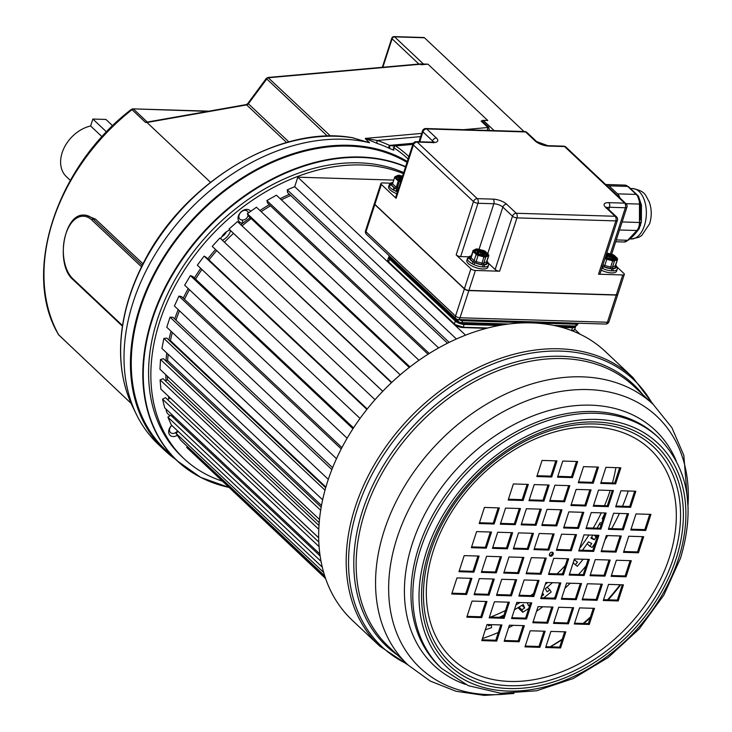 <?xml version="1.0" encoding="UTF-8"?>
<svg xmlns="http://www.w3.org/2000/svg" width="732" height="732" viewBox="0 0 732 732"><rect width="100%" height="100%" fill="white"/><g stroke="black" fill="none" stroke-linecap="round" stroke-linejoin="round"><path stroke-width="1.1" d="M463.548 129.683L487.951 127.514L487.082 130.726M487.265 130.113L489.415 130.479L488.738 127.212L481.921 120.789A1.592 1.162 -46.7 0 1 481.125 121.082L487.951 127.514A1.592 1.162 133.3 0 0 488.738 127.212M412.848 144.396L394.887 145.988L393.23 149.301A2.278 1.665 133.3 0 0 393.249 149.319M393.322 149.383A2.278 1.665 133.3 0 0 393.477 149.484C394.813 150.582 393.542 150.252 389.644 148.468L389.296 148.303A2.278 1.519 115.3 0 1 389.406 145.357L389.799 145.366C393.606 146.116 395.417 146.208 395.234 145.641M389.406 145.357A191.784 140.032 133.3 0 0 377.309 140.48A2.278 1.473 -71.3 0 0 377.346 143.49L365.268 138.421L421.669 133.407M352.504 137.762L369.541 142.731L365.451 138.879M369.541 142.731A189.506 138.366 133.3 0 0 342.777 139.217A189.506 138.366 133.3 0 0 133.261 301.849A189.506 138.366 133.3 0 0 136.289 414.166A189.506 138.366 133.3 0 0 158.478 444.516L164.91 450.583A189.506 138.366 -46.7 0 1 161.443 260.711A189.506 138.366 -46.7 0 1 349.21 145.275A189.506 138.366 -46.7 0 1 407.303 161.47M175.589 459.339A189.506 138.366 -46.7 0 1 164.91 450.583M523.993 131.522L424.459 37.771A2.278 1.308 -88.3 0 0 423.874 37.506L394.026 36.6A2.278 1.308 91.7 0 1 394.612 36.865L423.444 64.023L427.936 64.16L487.75 120.496L483.266 120.359A2.278 1.665 133.3 0 0 481.921 120.789M420.616 136.628L377.309 140.48L365.268 138.421M413.324 143.262L389.799 145.366L389.644 148.468M427.936 64.16L421.312 64.745A1.592 1.162 133.3 0 0 422.099 64.453A2.278 1.665 -46.7 0 1 423.444 64.023M422.099 64.453L421.531 63.913L418.613 64.077M421.312 64.745L419.537 63.995L267.958 77.473L330.58 136.106M424.459 37.771L394.612 36.865A2.278 1.665 133.3 0 0 392.096 38.823L418.503 63.693L418.109 64.581M267.024 78.672L248.368 103.77L288.893 141.935M122.619 326.106L122.802 323.873C125.858 305.445 131.778 287.109 140.544 268.873L142.1 265.716C181.545 183.393 279.67 123.763 353.254 137.863M58.487 334.414L58.789 334.963A2.278 1.665 133.3 0 0 59.018 335.256A2.278 1.665 133.3 0 0 59.329 335.466M131.733 110.047L131.998 109.663A182.634 133.352 133.3 0 0 58.789 334.963L131.12 403.369M207.87 111.365L132.94 108.858L209.078 111.154M106.561 131.943L92.873 119.051L90.622 125.986L102.059 136.756M90.622 125.986A31.897 23.296 133.3 0 0 63.968 148.166A31.897 23.296 133.3 0 0 66.411 176.686L70.336 180.374M112.673 125.803L105.93 119.444L92.873 119.051M148.203 121.887L145.851 122.308M247.636 103.779L248.368 103.77A2.278 1.665 -46.7 0 1 246.647 104.905L247.288 105.463M147.315 122.079L133.526 109.105A2.278 1.665 133.3 0 0 131.998 109.663L145.503 122.381L146.986 122.491L210.468 182.277M143.033 263.877L95.59 219.197L85.882 215.171M407.001 162.385A188.563 137.68 133.3 0 0 140.462 307.925A188.563 137.68 133.3 0 0 165.551 449.887L177.117 460.776A188.563 137.68 -46.7 0 1 152.018 318.813A188.563 137.68 -46.7 0 1 152.265 318.072A188.563 137.68 -46.7 0 1 405.629 166.621M200.989 477.511A188.563 137.68 -46.7 0 1 177.117 460.776L200.687 477.392L228.787 487.366A188.426 137.579 -46.7 0 1 152.466 319.143A188.426 137.579 133.3 0 1 152.714 318.402A188.426 137.579 -46.7 0 1 405.537 166.905M403.68 172.606A182.295 133.105 133.3 0 0 359.046 162.843A182.295 133.105 133.3 0 0 178.416 273.887A182.295 133.105 133.3 0 0 181.746 456.539L184.016 458.671A182.295 133.105 -46.7 0 1 180.685 276.028A182.295 133.105 -46.7 0 1 361.306 164.984A182.295 133.105 -46.7 0 1 403.35 173.63M222.08 481.061A182.295 133.105 -46.7 0 1 184.016 458.671M250.673 211.338A7.75 5.655 133.3 0 0 246.968 209.398A7.75 5.655 133.3 0 0 238.403 216.05A7.75 5.655 133.3 0 0 242.521 223.077A7.75 5.655 133.3 0 0 242.878 223.077L250.198 217.679M229.72 230.068A11.959 8.738 133.3 0 0 220.79 238.751M166.082 409.161A11.959 8.738 133.3 0 0 168.25 414.266A11.959 8.738 133.3 0 0 170.254 415.547M171.389 415.913A11.959 8.738 133.3 0 0 173.475 416.124M171.727 425.356A7.75 5.655 133.3 0 0 168.717 432.53A7.75 5.655 133.3 0 0 173.164 436.528A7.75 5.655 133.3 0 0 177.345 435.311M242.036 225.859A164.069 119.792 -46.7 0 1 251.213 218.63A164.069 119.792 -46.7 0 0 242.036 225.859M261.15 211.649A164.069 119.792 -46.7 0 1 270.483 205.829A164.069 119.792 -46.7 0 0 261.15 211.649M281.408 199.863A164.069 119.792 -46.7 0 1 290.659 195.499A164.069 119.792 -46.7 0 0 281.408 199.863M230.461 231.056A11.959 8.738 -46.7 0 1 222.418 240.242M167.482 399.562L170.291 398.071A164.069 119.792 -46.7 0 1 170.272 397.998A164.069 119.792 -46.7 0 0 170.291 398.071L318.685 537.837M165.24 380.741L167.564 379.835A164.069 119.792 -46.7 0 1 167.354 376.184A164.069 119.792 -46.7 0 0 167.564 379.835L319.198 522.648M165.926 360.986L167.601 360.556A164.069 119.792 -46.7 0 1 168.186 354.334A164.069 119.792 -46.7 0 0 167.601 360.556L321.494 505.501M169.577 340.719L170.41 340.618A164.069 119.792 -46.7 0 1 172.313 332.456A164.069 119.792 -46.7 0 0 170.41 340.618L325.896 487.064M175.982 320.204A164.069 119.792 -46.7 0 1 178.507 313.241A164.069 119.792 -46.7 0 1 179.468 310.789A164.069 119.792 -46.7 0 0 175.982 320.204M184.491 299.333A164.069 119.792 -46.7 0 1 189.414 289.68A164.069 119.792 -46.7 0 0 184.491 299.333M195.572 279.121A164.069 119.792 -46.7 0 1 201.922 269.495A164.069 119.792 -46.7 0 0 195.572 279.121M208.986 259.952A164.069 119.792 -46.7 0 1 216.718 250.6A164.069 119.792 -46.7 0 0 208.986 259.952M171.81 425.429A5.472 3.989 133.3 0 0 170.51 432.594A5.472 3.989 133.3 0 0 172.688 433.445A5.472 3.989 133.3 0 0 177.583 430.873M221.878 236.61A7.402 5.408 133.3 0 0 226.408 231.797M240.855 224.751A165.203 120.624 133.3 0 1 242.878 223.077L242.292 220.003C245.238 220.021 247.132 218.539 247.992 215.574L248.304 215.711M248.304 213.039A5.472 3.989 133.3 0 0 247.361 211.191A5.472 3.989 133.3 0 0 245.174 210.34A5.472 3.989 133.3 0 0 239.135 215.034A5.472 3.989 133.3 0 0 239.858 219.152A5.472 3.989 133.3 0 0 242.036 220.003A5.472 3.989 133.3 0 0 242.292 220.003M456.411 338.98L294.712 186.687L297.796 177.181L465.543 335.165M297.796 177.181L393.496 180.09M580.028 334.185L574.776 329.235M449.192 342.375L287.246 189.844L294.712 186.687M447.49 343.217L287.594 192.617L287.246 189.844M438.624 347.929L276.431 195.179L266.869 200.568L429.245 353.492M428.064 354.233L267.628 203.139L266.869 200.568M418.978 360.29L256.447 207.22L247.325 213.735L409.966 366.915M409.252 367.473L248.477 216.059L247.325 213.735M400.221 374.839L237.488 221.576L228.988 229.107L391.766 382.415M391.455 382.708L228.988 229.107M224.468 242.173A164.069 119.792 -46.7 0 1 233.188 233.636M382.781 391.281L219.939 237.982L382.745 391.318M375.022 399.69L212.225 246.364L219.939 237.982M367.226 408.987L206.305 257.426L204.127 256.108L366.888 409.408M360.043 418.42L197.347 265.185L204.127 256.108M353.529 427.891L192.818 276.531L190.375 275.607L352.97 428.742M347.133 438.221L184.665 285.205L190.375 275.607M341.926 447.609L181.6 296.606L178.937 296.094L341.231 448.945M336.5 458.69L174.408 306.022L178.937 296.094M332.612 467.721L172.871 317.267L170.053 317.176L331.87 469.587M328.311 479.368L166.777 327.241L170.053 317.176M325.694 487.75L166.805 338.102L163.876 338.44L325.008 490.202M322.647 499.81L161.937 348.441L163.876 338.44M321.183 507.212L163.511 358.717L160.528 359.467L320.671 510.296M319.491 519.473L159.96 369.221L160.528 359.467M318.987 525.549L163.071 378.7L160.088 379.862L318.786 529.327M318.685 537.773L160.903 389.168L160.088 379.862M318.813 542.083L165.478 397.668L162.559 399.205L319.088 546.63M319.857 553.996L164.727 407.889L162.559 399.205M172.587 417.039L173.667 416.307M320.131 556.009L170.684 415.254L167.893 417.139L321.037 561.38M322.281 567.154L171.38 425.036L167.893 417.139M323.654 572.397L175.982 433.317L178.196 431.45M324.706 575.864L180.722 440.252L175.982 433.317M325.456 578.124L186.669 447.408L187.456 446.593M325.612 578.564L186.669 447.408M615.877 467.629A159.503 116.47 -46.7 0 1 612.455 482.955M610.213 490.449A159.503 116.47 -46.7 0 1 604.495 505.702M601.265 512.867A159.503 116.47 -46.7 0 1 593.213 528.056M588.94 535.019A159.503 116.47 -46.7 0 1 579.552 548.497M565.324 565.452A159.503 116.47 -46.7 0 1 557.061 573.87M547.536 582.535A159.503 116.47 -46.7 0 1 545.258 584.456M533.601 593.496A159.503 116.47 -46.7 0 1 530.636 595.592M519.967 602.528A159.503 116.47 -46.7 0 1 516.023 604.852M505.473 610.488A159.503 116.47 -46.7 0 1 490.541 617.067M604.833 513.416A164.069 119.792 -46.7 0 1 602.189 518.787L603.012 519.025M601.677 523.133L600.13 522.703A164.069 119.792 -46.7 0 1 597.083 528.165M592.865 535.138A164.069 119.792 -46.7 0 1 590.934 538.148L594.238 539.749L596.123 536.94L597.047 537.389M595.317 542.714L592.17 547.417L589.855 546.301L591.731 543.492L588.427 541.89A164.069 119.792 -46.7 0 1 582.416 550.254M583.203 559.23L577.347 566.275L575.325 564.775L577.502 562.149L574.611 559.998A164.069 119.792 -46.7 0 1 573.769 560.987M562.963 572.717A164.069 119.792 -46.7 0 1 562.194 573.495L562.569 573.915M552.45 582.681A164.069 119.792 -46.7 0 1 545.258 588.803L547.17 591.904L549.823 589.791L551.169 591.968L543.784 597.852M541.579 597.788L541.149 597.092M541.323 596.571L543.638 594.723L542.513 592.902M527.296 602.747L528.413 605.611L529.995 604.605M528.742 608.466L522.813 612.245L521.861 609.793L524.67 607.999L523.298 604.504A164.069 119.792 -46.7 0 1 514.45 609.71M503.973 615.118A164.069 119.792 -46.7 0 1 499.187 617.323M488.354 624.561L488.418 625.86L491.382 624.808L491.52 627.663L485.289 629.877M603.479 517.597L603.012 517.158M600.935 525.43L599.426 524.011M594.238 539.749L591.548 537.215M596.123 536.94L594.247 535.183M597.202 536.904L595.409 535.22M589.855 546.301L587.146 543.748M575.325 564.775L573.193 562.771M549.823 589.791L547.133 587.256M543.638 594.723L542.33 593.487M522.813 612.245L517.991 607.697M521.861 609.793L519.006 607.103M524.67 607.999L521.879 605.373M503.223 617.415L501.841 616.124M620.69 584.758A177.053 129.28 -46.7 0 1 608.237 599.81M590.202 617.89A177.053 129.28 -46.7 0 1 583.807 623.454M562.103 639.64A177.053 129.28 -46.7 0 1 550.409 646.832M620.114 584.74A182.753 133.434 -46.7 0 1 607.569 599.792M590.504 616.957A182.753 133.434 -46.7 0 1 583.12 623.435M562.249 639.182A182.753 133.434 -46.7 0 1 550.089 646.823M628.221 490.998A182.753 133.434 -46.7 0 1 622.529 506.251M619.391 513.416A182.753 133.434 -46.7 0 1 611.678 528.614M607.642 535.586A182.753 133.434 -46.7 0 1 604.916 540.024M586.048 565.928A182.753 133.434 -46.7 0 1 578.554 574.519M570.219 583.221A182.753 133.434 -46.7 0 1 564.866 588.391M555.03 597.129A182.753 133.434 -46.7 0 1 553.804 598.154M542.796 606.773A182.753 133.434 -46.7 0 1 536.565 611.229M513.297 625.32A182.753 133.434 -46.7 0 1 508.594 627.717M498.327 632.466A182.753 133.434 -46.7 0 1 482.479 638.505M352.238 620.242A184.574 134.77 -46.7 0 1 327.68 481.281A184.574 134.77 -46.7 0 1 453.09 340.499A184.574 134.77 -46.7 0 1 605.327 351.516L632.841 377.428A184.574 134.77 133.3 0 0 480.604 366.412A184.574 134.77 133.3 0 0 355.194 507.194A184.574 134.77 133.3 0 0 379.752 646.155L352.238 620.242M553.191 554.252A2.278 1.665 -46.7 0 1 551.644 555.991A2.278 1.665 -46.7 0 1 549.759 555.853A2.278 1.665 -46.7 0 1 549.457 554.142A2.278 1.665 133.3 0 1 551.004 552.404A2.278 1.665 133.3 0 1 552.889 552.541A2.278 1.665 133.3 0 1 553.191 554.252M553.749 558.333L548.515 574.437L563.439 574.885L568.673 558.791L553.749 558.333M574.428 558.964L569.194 575.068L584.118 575.517L589.351 559.422L574.428 558.964M595.253 559.596L590.029 575.7L604.952 576.148L610.177 560.053L595.253 559.596M616.362 560.245L611.138 576.34L626.061 576.798L631.286 560.694L616.362 560.245M540.673 598.584L555.597 599.041L560.822 582.937L545.898 582.489L540.673 598.584M561.353 599.215L576.276 599.664L581.51 583.569L566.577 583.111L561.353 599.215M582.178 599.847L597.102 600.304L602.335 584.2L587.412 583.752L582.178 599.847M603.287 600.487L618.211 600.945L623.444 584.841L608.521 584.392L603.287 600.487M538.057 606.636L532.823 622.731L547.746 623.188L552.98 607.084L538.057 606.636M558.736 607.258L553.502 623.362L568.425 623.82L573.659 607.716L558.736 607.258M579.561 607.899L574.336 623.993L589.26 624.451L594.485 608.347L579.561 607.899M524.972 646.878L539.905 647.335L545.13 631.231L530.206 630.783L524.972 646.878M545.66 647.509L560.584 647.966L565.809 631.862L550.885 631.414L545.66 647.509M546.282 558.113L531.359 557.656L526.125 573.751L541.058 574.208L546.282 558.113M539.036 580.421L524.112 579.964L518.878 596.058L533.802 596.516L539.036 580.421M531.734 602.884L516.81 602.427L511.577 618.531L526.5 618.988L531.734 602.884M524.341 625.659L509.417 625.201L504.183 641.296L519.107 641.754L524.341 625.659M508.978 556.97L503.744 573.074L518.668 573.531L523.902 557.427L508.978 556.97M501.722 579.287L496.497 595.381L511.421 595.839L516.646 579.735L501.722 579.287M494.429 601.75L489.196 617.845L504.119 618.302L509.353 602.207L494.429 601.75M487.027 624.524L481.793 640.619L496.717 641.076L501.951 624.972L487.027 624.524M501.512 556.75L486.588 556.293L481.354 572.387L496.278 572.845L501.512 556.75M494.265 579.058L479.341 578.6L474.107 594.704L489.031 595.153L494.265 579.058M486.963 601.521L472.039 601.073L466.806 617.168L481.729 617.625L486.963 601.521M464.198 555.615L458.973 571.71L473.897 572.168L479.121 556.064L464.198 555.615M456.951 577.923L451.717 594.018L466.65 594.476L471.875 578.372L456.951 577.923M548.899 550.061L554.133 533.957L539.209 533.509L533.976 549.604L548.899 550.061L547.994 549.201L552.962 533.921M528.22 549.43L533.445 533.335L518.521 532.878L513.297 548.973L528.22 549.43L527.314 548.579L532.274 533.299M507.395 548.799L512.62 532.695L497.696 532.246L492.462 548.341L507.395 548.799L506.48 547.939L511.448 532.658M486.286 548.158L491.511 532.054L476.587 531.597L471.353 547.701L486.286 548.158L485.371 547.298L490.339 532.018M561.975 509.811L547.051 509.362L541.817 525.457L556.75 525.915L561.975 509.811M541.296 509.179L526.372 508.731L521.138 524.826L536.062 525.283L541.296 509.179M520.47 508.548L505.547 508.099L500.313 524.194L515.237 524.652L520.47 508.548M499.361 507.907L484.438 507.45L479.204 523.554L494.127 524.002L499.361 507.907M564.592 501.759L569.825 485.664L554.902 485.206L549.668 501.31L564.592 501.759L563.686 500.908L568.654 485.627M543.913 501.136L549.137 485.032L534.214 484.584L528.989 500.679L543.913 501.136L543.007 500.276L547.966 484.996M523.087 500.496L528.312 484.401L513.388 483.943L508.164 500.048L523.087 500.496L522.172 499.645L527.141 484.364M577.667 461.517L562.743 461.059L557.519 477.163L572.442 477.612L577.667 461.517M556.988 460.885L542.064 460.428L536.831 476.532L551.754 476.989L556.988 460.885M556.366 550.29L571.289 550.739L576.514 534.644L561.59 534.186L556.366 550.29M563.613 527.973L578.536 528.431L583.77 512.336L568.837 511.878L563.613 527.973M570.914 505.51L585.838 505.968L591.063 489.864L576.139 489.415L570.914 505.51M578.307 482.745L593.231 483.193L598.465 467.098L583.541 466.641L578.307 482.745M593.67 551.425L598.904 535.321L583.98 534.872L578.747 550.967L593.67 551.425L592.764 550.565L597.733 535.284M600.917 529.117L606.151 513.013L591.227 512.556L585.993 528.66L600.917 529.117L600.011 528.257L604.98 512.976M608.219 506.645L613.453 490.55L598.529 490.092L593.295 506.196L608.219 506.645L607.313 505.794L612.281 490.513M615.621 483.879L620.846 467.775L605.922 467.327L600.697 483.422L615.621 483.879L614.715 483.019L619.675 467.739M601.137 551.654L616.06 552.102L621.294 536.007L606.361 535.549L601.137 551.654M608.384 529.337L623.307 529.794L628.541 513.699L613.617 513.242L608.384 529.337M615.685 506.873L630.609 507.331L635.843 491.227L620.91 490.779L615.685 506.873M638.441 552.788L643.675 536.684L628.751 536.236L623.518 552.331L638.441 552.788L637.535 551.928L642.504 536.648M645.697 530.471L650.922 514.376L635.998 513.919L630.774 530.023L645.697 530.471L644.791 529.62L649.751 514.34M552.321 552.23A2.278 1.665 133.3 0 1 552.285 553.401A2.278 1.665 -46.7 0 1 549.421 555.313M548.78 573.614L562.533 574.034L567.501 558.754M569.459 574.245L583.212 574.666L588.18 559.385M590.294 574.876L604.046 575.297L609.006 560.017M611.403 575.526L625.155 575.938L630.115 560.657M540.939 597.769L554.682 598.181L559.651 582.901M561.618 598.392L575.37 598.813L580.33 583.532M582.443 599.032L596.196 599.444L601.164 584.163M603.552 599.673L617.305 600.094L622.273 584.813M533.088 621.916L546.841 622.328L551.809 607.048M553.767 622.539L567.52 622.959L572.488 607.679M574.602 623.179L588.345 623.591L593.313 608.31M525.247 646.063L538.99 646.484L543.958 631.204M545.926 646.695L559.678 647.106L564.637 631.826M526.399 572.936L540.143 573.357L545.111 558.077M519.144 595.244L532.896 595.665L537.864 580.385M511.842 617.707L525.594 618.128L530.563 602.848M504.449 640.482L518.201 640.903L523.16 625.622M504.009 572.25L517.762 572.671L522.721 557.391M496.763 594.567L510.515 594.979L515.474 579.698M489.461 617.03L503.213 617.451L508.173 602.171M482.059 639.805L495.811 640.216L500.779 624.936M481.619 571.573L495.372 571.994L500.34 556.713M474.373 593.881L488.125 594.302L493.094 579.021M467.071 616.353L480.823 616.765L485.792 601.484M459.238 570.896L472.991 571.308L477.95 556.027M451.983 593.204L465.735 593.615L470.703 578.335M534.241 548.79L547.994 549.201M513.562 548.158L527.314 548.579M492.737 547.527L506.48 547.939M471.628 546.877L485.371 547.298M542.092 524.643L555.835 525.054L560.803 509.774M521.404 524.011L535.156 524.432L540.125 509.152M500.578 523.38L514.331 523.792L519.299 508.511M479.469 522.73L493.222 523.151L498.19 507.871M549.933 500.487L563.686 500.908M529.254 499.864L543.007 500.276M508.429 499.224L522.172 499.645M557.784 476.34L571.527 476.761L576.496 461.48M537.096 475.709L550.848 476.129L555.817 460.849M556.631 549.467L570.384 549.888L575.343 534.607M563.878 527.159L577.63 527.58L582.59 512.299M571.18 504.696L584.932 505.107L589.891 489.827M578.573 481.921L592.325 482.342L597.294 467.062M579.012 550.153L592.764 550.565M586.259 527.845L600.011 528.257M593.561 505.373L607.313 505.794M600.963 482.608L614.715 483.019M601.402 550.83L615.154 551.251L620.114 535.97M608.649 528.522L622.401 528.943L627.37 513.663M615.951 506.059L629.703 506.471L634.662 491.19M623.783 551.516L637.535 551.928M631.039 529.199L644.791 529.62M563.439 574.885L562.533 574.034M584.118 575.517L583.212 574.666M604.952 576.148L604.046 575.297M626.061 576.798L625.155 575.938M555.597 599.041L554.682 598.181M576.276 599.664L575.37 598.813M597.102 600.304L596.196 599.444M618.211 600.945L617.305 600.094M547.746 623.188L546.841 622.328M568.425 623.82L567.52 622.959M589.26 624.451L588.345 623.591M539.905 647.335L538.99 646.484M560.584 647.966L559.678 647.106M541.058 574.208L540.143 573.357M533.802 596.516L532.896 595.665M526.5 618.988L525.594 618.128M519.107 641.754L518.201 640.903M518.668 573.531L517.762 572.671M511.421 595.839L510.515 594.979M504.119 618.302L503.213 617.451M496.717 641.076L495.811 640.216M496.278 572.845L495.372 571.994M489.031 595.153L488.125 594.302M481.729 617.625L480.823 616.765M473.897 572.168L472.991 571.308M466.65 594.476L465.735 593.615M556.75 525.915L555.835 525.054M536.062 525.283L535.156 524.432M515.237 524.652L514.331 523.792M494.127 524.002L493.222 523.151M572.442 477.612L571.527 476.761M551.754 476.989L550.848 476.129M571.289 550.739L570.384 549.888M578.536 528.431L577.63 527.58M585.838 505.968L584.932 505.107M593.231 483.193L592.325 482.342M616.06 552.102L615.154 551.251M623.307 529.794L622.401 528.943M630.609 507.331L629.703 506.471M484.282 266.988A1.592 1.016 88.8 0 0 483.834 264.828L482.47 264.783A3.422 1.272 18 0 1 481.574 264.6L475.727 263.035A3.422 1.272 18 0 1 474.83 262.742L473.76 264.545A11.053 4.099 18 0 1 472.131 263.74A1.592 0.668 118.7 0 1 473.43 262.047L474.83 262.742A9.452 3.514 18 0 0 482.47 264.783A1.592 0.805 94.4 0 1 482.69 266.933A11.053 4.099 18 0 0 484.282 266.988A11.053 4.099 18 0 0 488.519 265.222A11.053 4.099 18 0 0 488.573 265.002A1.592 1.482 9.6 0 0 488.619 264.81L488.555 263.493A1.592 1.446 -14.3 0 0 487.475 262.477A9.452 3.514 18 0 0 486.899 261.379M471.179 255.889L469.157 256.52L467.501 258.387L466.842 260.4A11.053 4.099 18 0 0 468.306 263.538A11.053 4.099 18 0 0 479.597 268.617A11.053 4.099 18 0 0 487.869 267.226L488.619 264.81A1.592 1.482 9.6 0 0 487.503 263.127L487.475 262.477A3.422 1.272 18 0 0 487.109 262.038L486.789 261.736M471.069 256.237A9.452 3.514 18 0 0 469.432 257.655L469.459 258.314A1.592 1.446 165.7 0 0 467.483 259.366A11.053 4.099 18 0 0 468.965 261.525A11.053 4.099 18 0 0 472.131 263.74M470.859 256.895L469.752 257.399A3.422 1.272 18 0 0 469.432 257.655A1.592 1.482 -170.4 0 0 467.446 258.606A11.053 4.099 18 0 0 467.483 259.366M616.298 294.877L622.776 274.958A3.422 1.272 18 0 0 624.323 274.409L617.854 294.328A3.422 1.272 18 0 1 616.298 294.877L468.919 290.394A3.422 1.272 18 0 1 464.427 288.71L374.885 204.374A3.422 1.272 18 0 1 374.436 203.405L380.905 183.485A3.422 1.272 18 0 1 382.452 182.936L390.595 183.183M396.094 198.326A3.422 1.272 -162 0 1 395.637 197.356L412.967 144.03A3.422 1.272 -162 0 0 413.415 145L396.094 198.326L381.354 184.455A3.422 1.272 18 0 1 380.905 183.485M396.826 193.696A11.053 4.099 -162 0 1 390.101 189.881A11.053 4.099 -162 0 1 388.637 186.742L389.36 184.601A1.821 1.693 -155.5 0 0 389.296 184.766L389.378 186.367A11.053 4.099 18 0 0 390.696 188.069A11.053 4.099 18 0 0 393.029 189.808L396.442 191.51A11.053 4.099 18 0 0 397.421 191.885M464.427 288.71L470.896 268.781L456.164 254.91L473.485 201.575A3.422 1.272 18 0 0 477.987 203.267L493.844 203.743A6.835 2.535 -162 0 1 502.838 207.119L512.473 216.196L495.152 269.522L488.491 263.245M468.654 256.831L460.657 256.593A3.422 1.272 -162 0 1 456.164 254.91M622.776 274.958L598.52 274.216L615.85 220.89L516.975 217.88A3.422 1.272 -162 0 1 512.473 216.196A3.422 2.498 133.3 0 1 516.252 213.259L615.127 216.269L605.492 207.193A10.257 3.806 -162 0 1 608.786 202.645L624.643 203.13L564.573 146.556L548.716 146.071A10.257 3.806 -162 0 1 535.22 141.011L525.585 131.943A3.422 1.958 -88.3 0 0 524.716 131.54L425.841 128.53A3.422 1.958 91.7 0 1 426.719 128.933L436.354 138A10.257 3.806 -162 0 1 433.051 142.548L417.194 142.072L477.273 198.647L493.13 199.131A10.257 3.806 -162 0 1 506.617 204.191L516.252 213.259A3.422 1.958 91.7 0 1 516.975 217.88L499.645 271.206A3.422 1.272 -162 0 1 495.152 269.522M499.645 271.206L475.397 270.474A3.422 1.272 18 0 1 470.896 268.781M617.396 220.341A3.422 3.422 0 0 0 616.49 216.8A3.422 2.498 -46.7 0 0 615.127 216.269A3.422 1.958 -88.3 0 1 615.85 220.89A3.422 1.272 18 0 0 617.396 220.341L600.075 273.667A3.422 1.272 -162 0 1 598.52 274.216M617.213 267.162L623.874 273.439A3.422 1.272 18 0 1 624.323 274.409M602.152 265.963L603.552 266.658A9.452 3.514 18 0 0 611.193 268.708A1.592 0.805 94.4 0 1 611.412 270.849A11.053 4.099 18 0 0 613.004 270.904A11.053 4.099 18 0 0 617.241 269.138L616.591 271.151A11.053 4.099 -162 0 1 601.201 270.19M418.96 141.752L422.483 130.891A3.422 1.272 18 0 0 422.94 131.861A3.422 2.498 133.3 0 1 426.719 128.933L525.585 131.943A3.422 2.498 -46.7 0 1 526.948 132.465A3.422 3.422 0 0 0 524.716 131.54M619.51 229.985L636.849 230.507A9.113 5.225 -88.3 0 0 639.466 222.464L639.466 204.072L626.016 203.661A3.422 3.422 0 0 1 626.912 207.202A3.422 1.272 -162 0 1 625.366 207.751A3.422 1.958 91.7 0 0 624.643 203.13A3.422 2.498 -46.7 0 1 626.006 203.661L565.937 147.086A3.422 2.498 133.3 0 0 564.573 146.556A3.422 1.958 -88.3 0 0 563.695 146.153L547.838 145.677L536.583 141.541L526.948 132.465M630.655 188.792L638.45 196.139L641.442 204.96L641.388 221.842L639.128 228.814C635.541 233.545 632.722 236.656 630.673 238.129L630.106 238.412M628.98 187.493L636.584 194.483M640.436 204.365A2.278 0.888 177.8 0 0 641.442 204.96M605.693 184.528A11.392 6.533 91.7 0 1 606.114 184.519A11.392 6.533 91.7 0 1 609.033 185.846L617.534 193.852L636.19 194.419A11.392 6.533 -88.3 0 1 639.466 204.072L640.418 204.164L640.436 219.957M617.534 193.852A11.392 6.533 91.7 0 1 619.958 197.969M637.352 230.452L627.699 240.279L636.849 230.507A2.278 1.565 43.1 0 0 637.856 230.141L640.436 222.546L622.127 221.933M460.657 256.593L477.987 203.267A3.422 1.958 91.7 0 0 477.273 198.647A3.422 2.498 -46.7 0 0 473.485 201.575L413.415 145A3.422 2.498 133.3 0 1 417.194 142.072A3.422 1.958 -88.3 0 0 416.325 141.669L416.325 141.669A3.422 3.422 0 0 0 412.967 144.03M601.86 268.177A11.053 4.099 18 0 0 602.482 268.47A11.053 4.099 18 0 0 611.412 270.849M615.383 265.78L615.53 265.57A2.278 0.842 -162 0 1 615.273 265.817L612.464 267.116A2.278 0.842 -162 0 1 610.598 267.061L604.751 265.496L604.449 266.951A3.422 1.272 -162 0 1 603.552 266.658L602.482 268.47M602.994 264.682A2.278 0.842 -162 0 0 604.751 265.496L606.782 259.265L612.629 260.821L610.296 268.516A3.422 1.272 -162 0 0 611.193 268.708L612.556 268.745A1.592 1.016 88.8 0 1 613.004 270.904M617.341 268.708A1.592 1.482 9.6 0 0 616.225 267.052A3.422 1.272 -162 0 1 615.905 267.299L613.096 268.598A3.422 1.272 -162 0 1 612.556 268.745A9.452 3.514 18 0 0 616.225 267.052L616.188 266.393A1.592 1.446 -14.3 0 1 617.277 267.39L615.731 264.957M617.341 268.726A1.592 1.482 9.6 0 1 617.296 268.918A11.053 4.099 18 0 1 617.241 269.138L617.277 267.409M606.105 254.69L607.286 254.763A5.893 2.187 -162 0 1 613.709 257.179L614.468 257.829L614.075 258.359M614.02 257.399L613.535 257.792L613.965 258.277M614.468 257.829L614.642 258.057A5.893 2.187 -162 0 1 614.953 259.43M606.188 254.846L609.079 256.831L613.334 257.655L613.379 258.268M606.846 254.718L606.709 256.017M389.296 184.766L389.195 185.05A1.821 1.711 -167.5 0 1 391.327 183.924L391.611 185.086A1.821 1.601 155.5 0 0 389.378 186.367M398.638 188.142L396.241 187.282L395.06 188.261L391.611 185.086A9.232 3.422 18 0 0 394.658 187.959A1.821 0.906 121.3 0 0 393.029 189.808M389.25 186.001A1.821 1.61 165.5 0 1 391.373 184.784L392.553 183.805L396.241 187.282L398.272 181.042L399.224 181.518L396.89 189.167L395.06 188.261A1.821 0.824 117.2 0 0 393.67 190.164M395.701 191.18L396.89 189.167L397.513 189.378L396.442 191.51M392.608 182.835A9.232 3.422 18 0 0 391.538 183.75A1.821 1.693 -155.5 0 0 389.369 184.583L390.934 182.973L392.764 182.36M392.453 183.329L391.327 183.924A1.144 0.979 65.2 0 0 392.05 183.915L392.526 183.357M397.101 178.718L399.022 180.456A0.686 0.503 133.3 0 0 398.272 181.042L394.575 177.565L392.553 183.805L394.575 177.565A0.686 0.503 133.3 0 1 395.335 176.979L397.101 178.718M396.46 178.041A7.036 2.608 -162 0 1 396.369 176.321L397.696 175.707A7.036 2.608 -162 0 1 401.282 175.817L402.536 176.119M396.845 178.361A5.893 2.187 -162 0 1 398.345 177.199L400.99 177.281A5.893 2.187 -162 0 1 402.088 177.51M399.022 177.894L401.603 179.001M397.385 178.919L399.864 178.782L398.345 177.199A0.686 0.631 9.5 0 1 398.803 177.638M398.958 177.053L399.032 177.849M400.047 177.089L399.901 178.672M475.05 251.881A5.893 2.187 -162 0 1 477.026 250.802L478.563 250.847A5.893 2.187 -162 0 1 484.987 253.254L485.92 254.132A5.893 2.187 -162 0 1 486.231 255.514M478.124 250.792L478.216 251.405L478.563 250.847L481.766 252.86L484.987 253.254L484.611 253.739L485.92 254.132L485.16 254.416M485.746 253.913L485.243 254.361M485.298 253.482L484.657 254.343M475.855 252.686L478.252 252.448L477.026 250.802L478.216 251.405L477.987 252.092M477.383 250.774L477.41 251.552M388.665 255.239A3.422 3.422 0 0 0 389.516 256.511L458.653 321.623A3.422 2.498 -46.7 0 1 458.067 319.564M389.516 256.511A3.422 2.498 -46.7 0 1 388.957 255.514M576.825 323.187L576.496 324.203A3.422 1.272 -162 0 0 578.042 323.654A3.422 3.422 0 0 1 574.693 326.014A3.422 1.958 -88.3 0 0 576.496 324.203L462.697 320.735A3.422 1.272 -162 0 1 458.937 319.6M508.676 324.011L460.895 322.556A3.422 1.958 -88.3 0 0 462.697 320.735L463.027 319.719M605.602 324.056A3.422 3.422 0 0 0 608.96 321.705A3.422 1.272 -162 0 1 607.404 322.245A3.422 1.958 -88.3 0 1 605.602 324.056L458.223 319.573A3.422 3.422 0 0 1 455.99 318.649A3.422 2.498 -46.7 0 1 455.533 316.078L464.363 288.911L374.821 204.576A3.422 1.272 18 0 1 374.363 203.606A3.422 1.272 18 0 1 374.409 203.505M458.223 319.573A3.422 1.958 -88.3 0 0 460.025 317.761L607.404 322.245L616.234 295.078A3.422 1.272 18 0 0 617.781 294.529A3.422 1.272 18 0 0 617.808 294.429M616.234 295.078L468.855 290.595A3.422 1.272 18 0 1 464.363 288.911M455.99 318.649L366.448 234.313A3.422 2.498 -46.7 0 1 365.991 231.742L374.821 204.576M408.886 156.593A191.784 140.032 133.3 0 0 395.619 145.924M408.09 158.972L408.108 158.99A189.506 138.366 133.3 0 0 393.322 147.443M389.296 148.303A189.506 138.366 133.3 0 0 377.346 143.49M483.266 120.359L494.146 130.607M421.531 63.913A1.592 1.162 -46.7 0 1 420.735 64.206L268.598 77.738A2.278 1.665 133.3 0 0 266.713 78.891L327.515 136.161M394.026 36.6A2.278 2.278 0 0 0 391.794 38.174A2.278 0.842 -162 0 0 392.096 38.823L382.854 67.252M353.794 137.973A186.504 136.179 133.3 0 0 305.747 138.394A186.504 136.179 133.3 0 0 141.807 266.86A186.504 136.179 133.3 0 0 129.747 296.295A186.504 136.179 133.3 0 0 122.628 325.886A186.504 136.179 133.3 0 0 132.73 406.836L136.289 414.166M141.679 266.97L91.921 220.112A33.215 19.05 91.7 0 0 65.871 233.837A33.215 19.05 91.7 0 0 72.88 278.791L122.619 325.639M86.23 215.181L84.354 215.126A34.349 19.709 91.7 0 1 93.165 219.124A1.144 0.833 133.3 0 0 91.903 220.103M72.843 278.764A1.144 0.833 133.3 0 0 72.999 279.615C55.129 264.856 63.647 212.847 84.354 215.126M286.633 142.557L246.647 104.905L146.986 122.491M95.59 219.197L93.165 219.124L142.273 265.368M289.387 194.309A165.203 120.624 133.3 0 0 280.173 198.692M269.266 204.676A165.203 120.624 133.3 0 0 259.942 210.514M215.547 249.493A165.203 120.624 133.3 0 0 207.806 258.844M200.742 268.379A165.203 120.624 133.3 0 0 194.373 277.995M188.206 288.545A165.203 120.624 133.3 0 0 183.265 298.18M178.215 309.609A165.203 120.624 133.3 0 0 177.025 312.61A165.203 120.624 133.3 0 0 174.71 318.996M170.995 331.212A165.203 120.624 133.3 0 0 168.9 340.078M166.759 352.989A165.203 120.624 133.3 0 0 165.999 360.968M165.752 374.674A165.203 120.624 133.3 0 0 166.073 380.42M168.342 396.177A165.203 120.624 133.3 0 0 168.936 398.794M652.185 403.478A183.512 133.993 133.3 0 0 500.029 361.269A183.512 133.993 133.3 0 0 357.509 508.584A183.512 133.993 133.3 0 0 406.91 663.906M397.595 655.131A179.935 131.376 -46.7 0 1 362.578 510.689A179.935 131.376 -46.7 0 1 493.222 369.761A179.935 131.376 -46.7 0 1 642.879 394.704M388.701 646.759A178.873 130.607 -46.7 0 1 364.893 512.089A178.873 130.607 -46.7 0 1 486.441 375.653A178.873 130.607 -46.7 0 1 633.985 386.331L653.383 404.595A178.873 130.607 133.3 0 0 505.839 393.917A178.873 130.607 133.3 0 0 384.291 530.352A178.873 130.607 133.3 0 0 408.099 665.022L388.701 646.759M688.007 505.217A172.725 126.114 133.3 0 0 568.389 390.403A172.725 126.114 133.3 0 0 397.083 537.8A172.725 126.114 133.3 0 0 510.616 693.57M465.387 684.383A161.443 117.879 -46.7 0 1 412.299 543.73A161.443 117.879 -46.7 0 1 543.702 412.107A161.443 117.879 -46.7 0 1 676.13 460.629M439.767 666.678A158.368 115.638 -46.7 0 1 418.695 547.454A158.368 115.638 -46.7 0 1 526.299 426.655A158.368 115.638 -46.7 0 1 656.924 436.107L658.773 437.846A158.368 115.638 133.3 0 0 528.138 428.394A158.368 115.638 133.3 0 0 420.534 549.183A158.368 115.638 133.3 0 0 441.606 668.417L439.767 666.678M678.381 559.102A153.811 112.307 133.3 0 0 596.589 419.427A153.811 112.307 133.3 0 0 426.536 551.434A153.811 112.307 133.3 0 0 508.319 691.1A153.811 112.307 133.3 0 0 678.381 559.102M676.011 559.028A150.92 110.193 133.3 0 0 595.766 421.98A150.92 110.193 133.3 0 0 428.897 551.507A150.92 110.193 133.3 0 0 509.152 688.547A150.92 110.193 133.3 0 0 676.011 559.028M430.681 551.15A148.184 108.199 -46.7 0 1 594.521 423.974A148.184 108.199 -46.7 0 1 673.321 558.534A148.184 108.199 -46.7 0 1 509.481 685.71A148.184 108.199 -46.7 0 1 430.681 551.15M433.362 550.61A144.085 105.207 -46.7 0 1 592.664 426.948A144.085 105.207 -46.7 0 1 669.286 557.784A144.085 105.207 -46.7 0 1 509.975 681.446A144.085 105.207 -46.7 0 1 433.362 550.61M487.183 263.383L484.374 264.682A3.422 1.272 18 0 1 483.834 264.828A9.452 3.514 18 0 0 487.503 263.127A3.422 1.272 18 0 1 487.183 263.383A1.144 0.979 65.2 0 1 486.551 261.9A2.278 0.842 18 0 0 486.807 261.653L486.661 261.864M472.863 261.608L469.825 258.744A3.422 1.272 18 0 1 469.459 258.314A9.452 3.514 18 0 0 473.43 262.047A3.422 1.272 18 0 1 472.863 261.608A1.144 0.833 133.3 0 0 474.116 260.629A2.278 0.842 18 0 0 476.029 261.58L481.876 263.145A2.278 0.842 18 0 0 483.742 263.2L486.551 261.9L488.583 255.66A2.278 0.842 18 0 0 488.839 255.413L485.408 251.396A0.686 0.503 -46.7 0 1 485.526 251.662M473.76 264.554A11.053 4.099 18 0 0 482.69 266.933M481.574 264.6L483.907 256.905A2.278 0.842 18 0 0 485.774 256.959L488.583 255.66A0.686 0.586 65.2 0 0 488.207 254.773A1.592 0.595 18 0 0 488.171 254.15L485.133 251.286A1.592 0.595 18 0 0 483.797 250.618L477.95 249.063A1.592 0.595 18 0 0 476.642 249.017L473.833 250.317A1.592 0.595 18 0 0 473.869 250.948L476.898 253.803A1.592 0.595 18 0 0 478.243 254.471L484.09 256.035A1.592 0.595 18 0 0 485.389 256.072A0.686 0.586 65.2 0 1 485.774 256.959L483.742 263.2A1.144 0.979 65.2 0 0 484.374 264.682M475.727 263.035L478.06 255.34L483.907 256.905L484.09 256.035M485.389 256.072L488.207 254.773M486.588 252.714A6.808 2.525 -162 0 1 484.401 255.733A6.808 2.525 -162 0 1 475.443 252.375A6.808 2.525 -162 0 1 477.63 249.356A6.808 2.525 -162 0 1 486.588 252.714M485.133 251.286A0.686 0.503 -46.7 0 1 485.408 251.396L483.724 250.6M483.797 250.618L477.877 249.045M477.95 249.063L476.157 248.999L473.348 250.298A0.686 0.586 -114.8 0 0 473.064 250.637A2.278 0.842 18 0 0 472.808 250.884A2.278 0.842 18 0 0 473.11 251.533L476.148 254.388A2.278 0.842 18 0 0 478.06 255.34L478.243 254.471M476.642 249.017A0.686 0.586 -114.8 0 0 476.157 248.999M473.833 250.317A0.686 0.586 -114.8 0 0 473.348 250.298L470.777 257.124A2.278 0.842 18 0 0 471.079 257.774L474.116 260.629L476.148 254.388A0.686 0.503 133.3 0 1 476.898 253.803M473.869 250.948A0.686 0.503 133.3 0 0 473.11 251.533L471.079 257.774A1.144 0.833 133.3 0 1 469.825 258.744M469.752 257.399A1.144 0.979 -114.8 0 0 470.557 257.435L470.777 257.124A2.278 0.842 18 0 1 471.033 256.877M535.22 141.011A3.422 2.498 -46.7 0 1 536.583 141.541M548.716 146.071A3.422 1.958 -88.3 0 0 547.838 145.677M644.434 225.593A25.236 14.475 91.7 0 1 631.121 238.998L638.716 237.36L641.671 235.548L649.604 223.782C651.928 216.196 651.755 208.776 649.092 201.51C645.285 195.719 646.383 191.262 632.649 188.554A25.236 14.475 91.7 0 1 644.434 225.593M609.033 185.846L627.69 186.413A11.392 6.533 -88.3 0 0 624.771 185.086L628.596 186.77A2.278 1.665 -46.7 0 0 627.69 186.413L636.19 194.419A2.278 1.665 -46.7 0 1 637.096 194.776L628.596 186.77M637.096 194.776L640.418 204.164M640.436 222.199A2.278 0.759 -175.1 0 1 641.388 221.842M640.116 225.511A2.278 0.842 -162 0 1 640.619 225.483M616.28 239.931L627.699 240.279A11.392 6.533 -88.3 0 1 624.076 242.008L628.706 239.904L632.64 235.704M374.885 204.374L381.354 184.455M436.354 138A3.422 2.498 133.3 0 0 432.575 140.937A6.835 2.535 -162 0 1 433.435 142.109M419.72 141.77L422.94 131.861L432.575 140.937L432.173 142.154M433.051 142.548A3.422 1.958 -88.3 0 0 432.182 142.154L416.325 141.669M493.13 199.131A3.422 1.958 91.7 0 1 493.844 203.743L479.048 249.301M506.617 204.191A3.422 2.498 133.3 0 0 502.838 207.119L487.741 253.592M605.492 207.193A3.422 2.498 -46.7 0 1 606.855 207.723L606.398 207.202L606.407 208.355M606.892 207.76A6.835 2.535 -162 0 1 609.509 207.266L625.366 207.751L610.369 253.913M608.786 202.645A3.422 1.958 91.7 0 1 609.509 207.266L608.777 209.535M468.919 290.394L475.397 270.474M610.296 268.516L604.449 266.951M615.511 265.652L615.832 265.954A3.422 1.272 -162 0 1 616.188 266.393A9.452 3.514 18 0 0 615.621 265.295M605.337 257.454L605.62 257.719A1.592 0.595 18 0 0 606.965 258.387L612.812 259.952A1.592 0.595 18 0 0 614.111 259.988A0.686 0.586 65.2 0 1 614.496 260.876L612.464 267.116A1.144 0.979 -114.8 0 0 613.096 268.598M606.965 258.387L606.782 259.265A2.278 0.842 18 0 1 605.016 258.442M612.812 259.952L612.629 260.821A2.278 0.842 18 0 0 614.496 260.876L617.305 259.586A2.278 0.842 18 0 0 617.552 259.329L617.168 258.167L614.13 255.312A0.686 0.503 -46.7 0 1 614.249 255.578M614.111 259.988L616.93 258.689A1.592 0.595 18 0 0 616.893 258.067L613.855 255.203A1.592 0.595 18 0 0 612.51 254.535L606.782 253.007M606.691 253.29A6.808 2.525 -162 0 1 615.31 256.63A6.808 2.525 -162 0 1 613.91 259.64A6.808 2.525 -162 0 1 605.41 257.243M616.93 258.689A0.686 0.586 65.2 0 1 617.305 259.586L615.273 265.817A1.144 0.979 -114.8 0 0 615.905 267.299M613.855 255.203A0.686 0.503 -46.7 0 1 614.13 255.312L612.446 254.516M612.51 254.535L606.801 252.961M606.599 253.592A6.579 2.443 -162 0 1 615.054 256.831A6.579 2.443 -162 0 1 615.932 258.698A6.579 2.443 -162 0 1 615.228 259.403M606.526 253.794A6.579 2.443 -162 0 1 614.99 257.033A6.579 2.443 -162 0 1 615.887 258.789M607.203 255.358L607.286 254.763L609.582 256.438L613.709 257.179L613.334 257.655M614.249 257.618L613.755 258.012M614.093 258.314L612.071 258.277L612.958 259.622M609.912 259.128L607.093 258.122M605.611 256.63L606.974 256.365L605.995 255.441M610.488 256.776L610.012 259.128M612.538 256.841L612.382 258.231M612.071 258.277L611.193 258.643L611.952 259.531M611.851 258.579L611.202 259.421M605.456 257.243L606.846 257.28L606.645 257.911M606.755 256.667L607.368 257.097L607.157 256.429L606.023 255.367M606.974 256.365L607.048 258.067M608.338 255.267L607.368 257.088M609.582 256.438L608.649 258.167M398.171 189.551L397.513 189.378A9.232 3.422 18 0 0 398.153 189.625M399.022 180.456L399.224 181.518L400.66 181.902M399.407 180.648L400.935 181.051M402.362 176.659A6.579 2.443 18 0 0 396.424 177.263L397.229 178.782L400.962 180.969A7.036 2.608 -162 0 1 397.897 179.395M401.282 175.817L399.114 175.232L397.696 175.707M396.369 176.321L395.335 176.979M398.739 175.222A0.686 0.586 -114.8 0 0 398.254 175.204L394.841 176.787A0.686 0.586 -114.8 0 1 395.326 176.805M401.063 180.676L400.23 180.658M400.532 178.059L400.99 177.281L401.923 178.013M400.377 179.267L400.724 178.178A0.686 0.503 133.3 0 1 401.484 177.592M398.72 179.871L399.855 179.907L399.699 180.401M399.718 178.983L399.855 179.907L400.221 179.404A0.686 0.503 -46.7 0 0 400.148 178.901L398.775 177.611A0.686 0.503 -46.7 0 1 398.894 177.876M399.864 178.782A0.686 0.503 -46.7 0 1 400.148 178.901L400.102 180.575M474.848 251.698A6.579 2.443 -162 0 1 474.693 250.719A6.579 2.443 -162 0 1 479.625 249.887A6.579 2.443 -162 0 1 486.332 252.915A6.579 2.443 -162 0 1 487.21 254.782A6.579 2.443 -162 0 1 486.506 255.486M474.675 250.811A6.579 2.443 -162 0 1 479.698 250.115A6.579 2.443 -162 0 1 486.268 253.116A6.579 2.443 -162 0 1 487.164 254.873M485.526 253.702L485.032 254.086M485.398 254.416L483.349 254.352L484.236 255.706M481.189 255.212L478.371 254.205M481.766 252.86L481.857 253.473L484.611 253.739M483.815 252.924L483.66 254.315M478.481 251.442L481.857 253.473L481.299 255.212M479.616 251.351L478.646 253.162L477.264 251.515M480.86 252.522L479.927 254.251M483.349 254.352L482.47 254.727L483.23 255.614M483.129 254.663L482.479 255.505M476.733 253.318L478.646 253.18L478.252 252.448M478.033 252.75L477.923 253.995M572.424 330.873L574.702 329.464A6.835 2.535 -162 0 1 571.601 330.553L572.516 327.735A6.835 2.535 18 0 0 575.617 326.646L575.672 325.905M486.441 328.339L462.862 327.543A6.149 2.288 -162 0 1 454.764 324.514A0.686 0.503 -46.7 0 1 454.407 323.892L388.665 261.974A6.835 2.535 -162 0 1 387.759 260.034L388.674 257.216A6.835 2.535 18 0 0 389.58 259.155L455.322 321.073A6.835 2.535 18 0 0 464.317 324.45L499.068 325.502M486.698 328.275L463.219 327.561M389.031 262.596A0.686 0.503 -46.7 0 1 388.756 262.495L454.499 324.404L463.402 327.259A6.835 2.535 -162 0 1 454.407 323.892L455.322 321.073A0.686 0.503 133.3 0 1 456.073 320.488A6.149 2.288 18 0 0 464.17 323.526L503.625 324.724M387.759 260.034L388.756 262.495A0.686 0.503 -46.7 0 1 388.665 261.974L389.58 259.155A0.686 0.503 133.3 0 1 390.339 258.57L456.073 320.488M487.732 328L463.402 327.259L464.17 323.526M562.094 327.424L572.516 327.735L572.378 326.811A6.149 2.288 18 0 0 575.087 326.005M558.132 326.38L572.378 326.811M389.625 256.612A6.149 2.288 18 0 0 390.339 258.57M468.855 290.595L460.025 317.761A3.422 1.272 -162 0 1 455.533 316.078L365.991 231.742A3.422 1.272 -162 0 1 365.543 230.772A3.422 3.422 0 0 0 366.448 234.313M247.599 103.788L266.32 78.388L267.958 77.473M132.73 406.836C121.439 383.193 118.008 356.31 122.436 326.179L72.999 279.615M72.486 347.938L58.597 334.716C21.374 273.32 56.181 166.667 131.458 109.324L132.94 108.83M391.794 38.174L382.333 67.298M247.608 103.779L246.318 104.575L147.882 121.951M688.135 508.548L683.816 455.304L671.885 427.644L653.383 404.595L632.841 377.428M379.752 646.155L408.099 665.031L430.196 681.044L455.99 691.264L484.273 695.4L513.937 693.506M441.606 668.417L468.251 685.637L500.679 693.241L536.501 690.798L573.193 678.564L608.237 657.464L639.164 628.998L663.814 595.18L680.449 558.37C695.492 508.292 688.263 468.114 658.773 437.846M487.009 261.031L488.555 263.493M488.839 255.413L486.807 261.653M565.937 147.086A3.422 3.422 0 0 0 563.695 146.153M630.426 188.49L632.649 188.554M629.602 238.952L631.121 238.998M606.114 184.519L624.771 185.086M632.997 235.329L637.856 230.141M615.685 241.752L624.076 242.008M433.472 142.877L434.158 141.953L432.182 142.154M616.49 216.8L606.855 207.723M626.912 207.202L611.632 254.251M425.841 128.53A3.422 3.422 0 0 0 422.483 130.891M615.53 265.57L617.552 259.329M615.932 258.698L614.615 259.512L610.982 259.375L605.419 257.216M614.075 258.414L611.952 258.222L610.964 259.375M610.058 259.165L606.974 258.067M402.545 176.101L398.254 175.204M401.081 180.603L400.056 180.575M487.21 254.782C486.679 256.804 482.791 256.008 475.535 252.412L474.693 250.719M485.353 254.498L483.23 254.306L482.242 255.459M481.336 255.248L478.252 254.15M478.325 254.15L478.646 253.18M574.702 329.464L575.617 326.646M574.693 326.014L553.639 325.374M458.653 321.623A3.422 3.422 0 0 0 460.895 322.556M608.96 321.705L617.781 294.529M365.543 230.772L374.363 203.606M389.351 256.346L388.674 257.216"/></g></svg>
